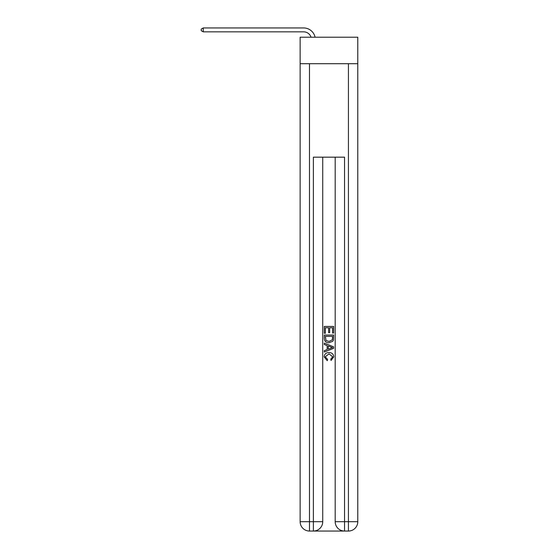 <?xml version="1.0" encoding="UTF-8"?>
<svg xmlns="http://www.w3.org/2000/svg" width="559" height="559" viewBox="0 0 559 559"><rect width="100%" height="100%" fill="white"/><g stroke="black" fill="none" stroke-linecap="round" stroke-linejoin="round"><path stroke-width="0.84" d="M357.781 63.705L357.781 37.222L300.141 37.222L300.141 63.705L357.781 63.705L357.781 521.701L348.432 521.701L348.432 63.705M303.649 31.842A7.791 7.791 -30.3 0 1 311.049 37.222A7.791 7.791 -37.6 0 0 303.649 31.842L203.245 31.842L201.219 30.675L201.219 29.117L203.245 27.95L303.649 27.95A11.683 11.683 149.7 0 1 315.08 37.222M314.081 531.05L343.841 531.05M344.54 531.05L344.54 521.701L335.19 521.701A9.349 9.349 0 0 0 344.54 531.05L348.432 531.05L348.432 521.701L344.54 521.701L344.54 157.17L313.382 157.17L313.382 521.701L300.141 521.701L300.141 63.705M322.732 157.17L322.732 521.701A9.349 9.349 0 0 1 313.382 531.05L309.49 531.05A9.349 9.349 0 0 1 300.141 521.701M335.19 521.701L335.19 157.17M348.432 531.05A9.349 9.349 0 0 0 357.781 521.701M324.29 333.269L324.29 326.435L333.632 326.435L333.632 333.024L332.556 333.024L332.556 327.756L329.677 327.756L329.677 332.668L328.601 332.668L328.601 327.756L325.366 327.756L325.366 333.269L324.29 333.269M324.29 338.412L324.29 335.065L333.632 335.065L333.499 339.914L332.829 341.269L329.013 342.73C326.023 342.744 324.451 341.304 324.29 338.412M325.366 336.378L326.03 340.515L329.034 341.416L332.36 339.823L332.556 336.378L325.366 336.378M324.29 344.533L324.29 343.128L333.632 346.846L333.632 348.327L324.29 352.037L324.29 350.64L327.162 349.578L327.162 345.595L324.29 344.533M330.83 346.95L328.245 345.993L328.245 349.179L332.556 347.586L330.83 346.95M325.247 356.768L327.588 359.388L327.281 360.709L324.171 356.894C324.423 354.022 326.044 352.575 329.027 352.561C331.899 352.617 333.478 354.057 333.751 356.866L331.04 360.471L330.753 359.151L332.675 356.803L329.034 353.875L325.247 356.768M203.245 31.842L203.245 27.95L303.649 27.95M309.49 63.705L309.49 531.05M322.732 521.701L313.382 521.701L313.382 531.05"/></g></svg>
